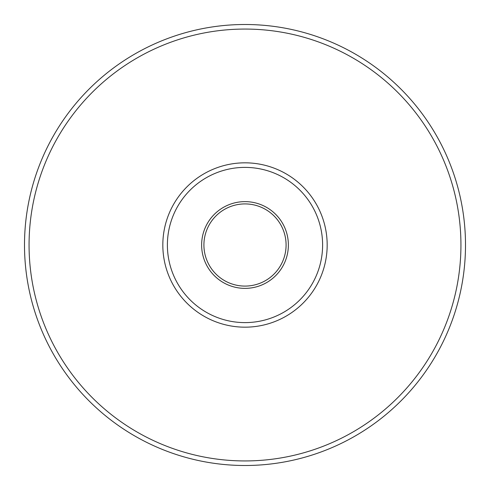 <?xml version="1.0" encoding="UTF-8"?>
<svg xmlns="http://www.w3.org/2000/svg" width="490" height="490" viewBox="0 0 490 490"><rect width="100%" height="100%" fill="white"/><g stroke="black" fill="none" stroke-linecap="round" stroke-linejoin="round"><path stroke-width="0.73" d="M245 24.5A220.5 220.5 0 0 1 465.5 245A220.5 220.5 0 0 1 245 465.5A220.5 220.5 0 0 1 24.5 245A220.5 220.5 0 0 1 245 24.5M245 29.063A215.937 215.937 0 0 0 29.063 245A215.937 215.937 0 0 0 245 460.937A215.937 215.937 0 0 0 460.937 245A215.937 215.937 0 0 0 245 29.063M245 167.39A77.61 77.61 0 0 1 322.61 245A77.61 77.61 0 0 1 245 322.61A77.61 77.61 0 0 1 167.39 245A77.61 77.61 0 0 1 245 167.39M245 201.629A43.371 43.371 0 0 0 201.629 245A43.371 43.371 0 0 0 245 288.371A43.371 43.371 0 0 0 288.371 245A43.371 43.371 0 0 0 245 201.629M245 203.914A41.087 41.087 0 0 0 203.914 245A41.087 41.087 0 0 0 245 286.087A41.087 41.087 0 0 0 286.087 245A41.087 41.087 0 0 0 245 203.914M245 162.827A82.173 82.173 0 0 1 327.173 245A82.173 82.173 0 0 1 245 327.173A82.173 82.173 0 0 1 162.827 245A82.173 82.173 0 0 1 245 162.827"/></g></svg>
